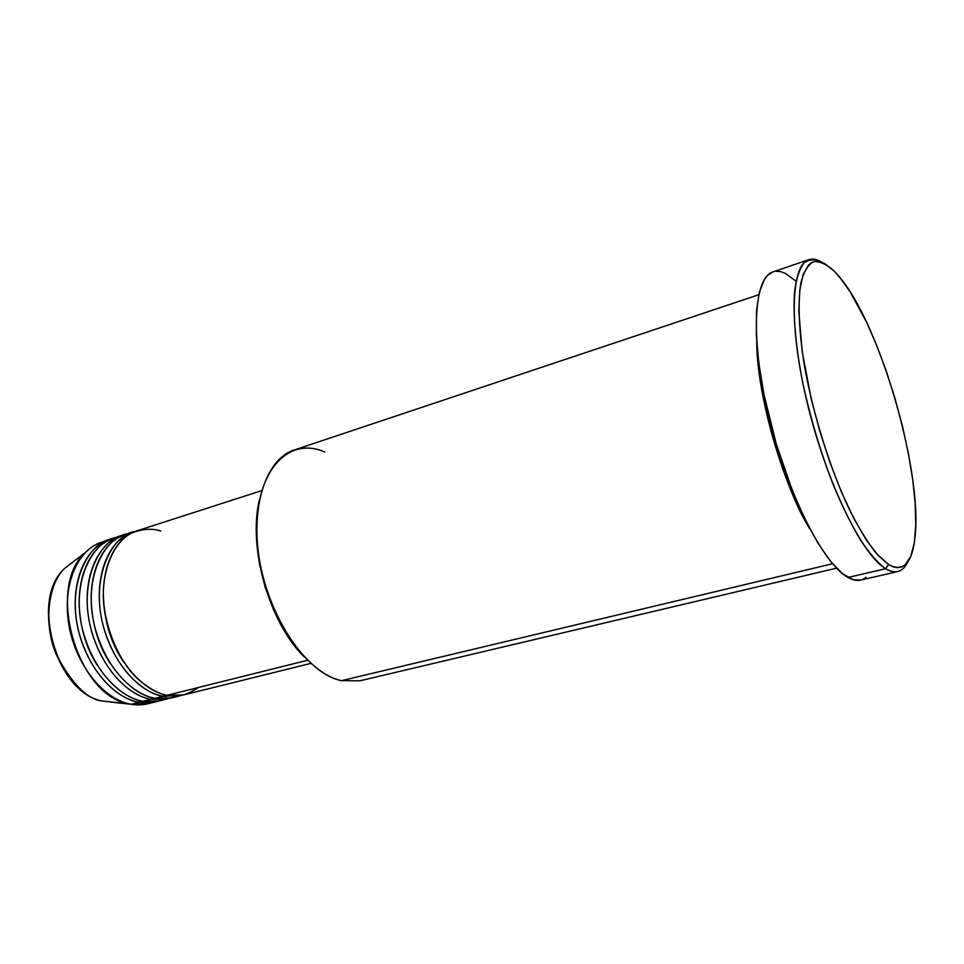<?xml version="1.0" encoding="UTF-8"?>
<svg xmlns="http://www.w3.org/2000/svg" width="964" height="964" viewBox="0 0 964 964"><rect width="100%" height="100%" fill="white"/><g stroke="black" fill="none" stroke-linecap="round" stroke-linejoin="round"><path stroke-width="1.45" d="M104.329 701.226L102.823 701.069C87.953 699.997 72.505 684.657 56.49 655.062C42.645 623.419 48.706 582.244 64.986 568.17L72.878 562.072L64.986 568.17C29.523 598.548 56.671 693.923 102.823 701.069L128.67 703.756C76.927 695.803 45.754 586.281 85.555 552.276C91.484 546.419 98.208 542.696 105.715 541.129M261.642 490.664L136.924 530.851C112.571 538.322 97.87 574.893 105.209 615.177C112.354 655.46 140.226 690.549 167.206 695.273C176.653 697.828 187.004 695.249 198.259 687.537M129.104 533.61C107.944 534.454 81.832 574.026 94.605 626.214C108.149 676.595 139.672 696.502 155.071 698.298L163.145 696.285C136.129 691.586 108.245 656.58 101.136 616.358C93.809 576.147 108.583 539.611 132.96 532.116L125.091 534.659C100.618 542.178 85.76 578.641 93.026 618.719C100.087 658.798 127.983 693.658 155.071 698.298L163.145 696.285L181.594 695.357L163.145 696.285L163.579 694.429M179.593 695.912L171.556 697.9L155.071 698.298C161.265 699.671 168.073 699.129 175.52 696.683M121.175 535.924L113.378 538.43C88.784 545.986 73.77 582.34 80.964 622.214C87.941 662.111 115.861 696.731 143.058 701.298L151.047 699.31L167.567 698.9L151.047 699.31L151.469 697.478L151.047 699.31C123.922 694.683 96.026 659.906 88.989 619.888C81.747 579.87 96.665 543.455 121.175 535.924L123.151 535.345C101.835 537.538 77.59 579.027 91.146 629.685C105.233 678.536 135.816 697.418 151.047 699.31L143.058 701.298C149.251 702.636 156.084 702.093 163.543 699.659M161.506 699.876C153.312 702.985 145.841 703.792 139.081 702.286L139.479 700.503L139.081 702.286C111.848 697.755 83.928 663.196 76.975 623.383C69.806 583.569 84.868 547.251 109.51 539.683L111.463 539.105C90.05 541.37 65.636 582.786 79.12 633.167C93.147 681.741 123.79 700.454 139.081 702.286L131.164 704.262L139.081 702.286L155.662 701.84L147.793 703.792L131.164 704.262L110.462 702.093M758.716 294.755L294.273 449.983C265.281 459.021 249.11 509.39 260.642 566.555C271.932 623.72 308.601 673.74 341.473 680.668C302.744 673.041 260.401 604.332 257.039 538.888C253.134 473.336 287.368 435.234 324.723 452.032M259.449 499.653C247.676 547.239 269.137 622.648 304.214 656.918L296.96 648.796L284.464 630.986L273.728 610.26L265.257 587.522L259.461 563.82L256.605 540.238L256.773 517.849L259.449 499.653M885.651 568.712L888.495 564.518L876.252 553.36C867.347 542.009 858.177 526.959 848.754 508.233C830.016 468.227 813.291 414.773 804.603 366.79C798.855 331.604 797.674 302.322 800.903 282.838C803.795 271.703 808.037 264.678 813.628 261.738C819.822 261.148 826.763 264.353 834.475 271.354L824.642 263.57L820.111 261.726L815.881 261.316L812.013 262.377L808.567 264.943L803.084 274.62L799.759 290.224L798.831 311.348L802.205 351.619L811.17 398.698L819.87 431.414L830.257 463.335L841.825 492.917L854.008 518.777L866.202 539.804L877.867 555.192L888.495 564.518L893.303 566.868L897.713 567.663L901.689 566.965L905.196 564.808L910.763 556.336L914.294 542.828L915.752 524.982L915.185 503.57L912.679 479.397L908.365 453.261L902.412 426.016L895.014 398.457L886.386 371.393L876.782 345.654L866.467 322L850.356 292.176L839.668 277.15L834.475 271.354L841.982 280.066C881.795 330.411 922.391 473.035 915.065 536.791C912.269 563.277 903.413 572.52 888.495 564.518L885.651 568.712C862.226 555.228 826.799 483 807.76 405.025C788.552 327.013 790.588 264.775 808.892 259.665C812.881 258.364 817.388 259.304 822.376 262.485C815.424 258.906 809.338 258.979 804.145 262.714C799.602 268.631 796.421 278.259 794.589 291.574C792.962 314.65 795.481 344.112 802.169 379.949C809.929 416.653 820.436 451.971 833.691 485.904C842.584 506.931 851.586 525.079 860.695 540.358C869.636 553.589 877.951 563.048 885.651 568.712L848.019 577.46L885.651 568.712C895.436 574.399 902.774 572.182 907.654 562.072C905.088 567.41 901.75 570.58 897.677 571.568C894.146 572.387 890.134 571.435 885.651 568.712M160.771 531.068C152.276 528.139 142.503 528.826 131.453 533.116C116.813 540.539 103.124 563.41 103.281 596.668C104.907 630.372 120.38 661.834 136.249 677.559C148.155 688.031 158.47 693.935 167.206 695.273L307.516 660.292L167.206 695.273L183.618 694.911L310.806 663.401M809.868 528.887C782.226 483.362 757.21 395.457 756.728 342.196C756.824 400.385 788.034 495.942 809.868 528.887M341.473 680.668L832.547 563.747L341.473 680.668L359.97 680.801L836.535 568.158M808.892 259.665L772.983 271.884C753.486 277.427 750.076 339.34 768.826 416.412C787.395 493.435 823.425 564.47 848.019 577.46C852.718 580.087 856.948 580.967 860.707 580.099L853.2 579.713L842.476 573.64L830.546 561.337L817.894 543.057L805.061 519.415L792.673 491.375L776.237 443.898L763.994 394.517L758.825 363.235L756.318 334.99L756.511 311.023L759.307 292.261L764.452 279.307L767.814 275.102L773.02 271.872M109.51 539.683L101.786 542.166C77.072 549.769 61.913 586.004 69.022 625.684C75.939 665.377 103.859 699.78 131.164 704.262C138.394 705.503 145.239 704.949 151.685 702.599M117.355 537.394C96.099 538.334 69.83 577.87 82.543 629.757C96.039 679.825 127.597 699.539 143.058 701.298L159.614 700.864L167.567 698.9M157.626 701.298L155.662 701.84M775.875 271.27L780.479 271.595L785.395 273.378L795.927 281.066M866.202 577.316L862.334 579.605M122.103 539.816L119.259 540.045M79.084 602.235C79.783 626.19 85.7 647.001 96.858 664.69C85.7 647.001 79.783 626.19 79.084 602.235M91.11 595.909C91.435 622.214 97.87 644.82 110.414 663.738C97.87 644.82 91.435 622.214 91.11 595.909M163.145 696.285C147.974 694.357 117.451 675.306 103.305 626.178C89.676 575.219 113.752 533.646 134.96 531.538M103.305 589.727C103.232 618.261 110.149 642.542 124.031 662.569C110.149 642.542 103.232 618.261 103.305 589.727M128.67 703.756L102.823 701.069C56.045 693.682 29.113 599.09 64.986 568.17L85.555 552.276M164.796 696.562L169.062 695.779M897.677 571.568L860.707 580.099"/></g></svg>
